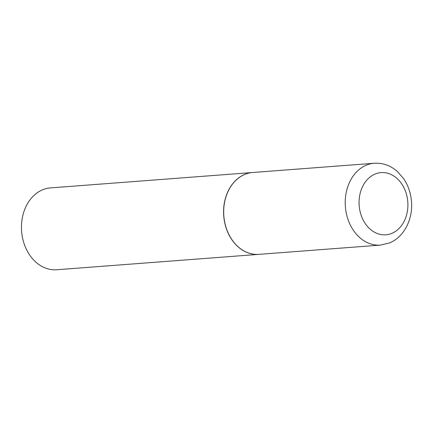 <?xml version="1.0" encoding="UTF-8"?>
<svg xmlns="http://www.w3.org/2000/svg" width="433" height="433" viewBox="0 0 433 433"><rect width="100%" height="100%" fill="white"/><g stroke="black" fill="none" stroke-linecap="round" stroke-linejoin="round"><path stroke-width="0.65" d="M258.934 254.355A41.043 32.074 -94.4 0 1 224.478 220.976A41.043 32.074 -94.4 0 1 244.845 174.396A41.043 32.074 -94.4 0 1 252.704 172.502L374.236 163.252A41.043 32.074 -94.4 0 0 366.383 165.141A41.043 32.074 -94.4 0 0 346.01 211.721A41.043 32.074 -94.4 0 0 380.472 245.1L258.934 254.355M258.885 254.36A41.043 32.074 -94.4 0 1 258.831 254.36A41.043 32.074 -94.4 0 1 225.512 225.972A41.043 32.074 -94.4 0 1 252.601 172.513A41.043 32.074 -94.4 0 1 252.65 172.507M258.831 254.36L56.718 269.748A41.043 32.074 -94.4 0 1 23.398 241.36A41.043 32.074 -94.4 0 1 50.488 187.9L252.601 172.513M391.822 233.376A31.192 24.378 -94.4 0 1 360.527 213.236A31.192 24.378 -94.4 0 1 375.14 174.044A31.192 24.378 -94.4 0 1 406.435 194.184A31.192 24.378 -94.4 0 1 391.822 233.376M380.472 245.1L389.467 242.94C404.546 236.905 413.488 218.145 411.35 200.111C410.484 192.176 407.924 185.043 403.67 178.705L397.494 171.603C390.663 165.547 382.913 162.759 374.236 163.252"/></g></svg>
